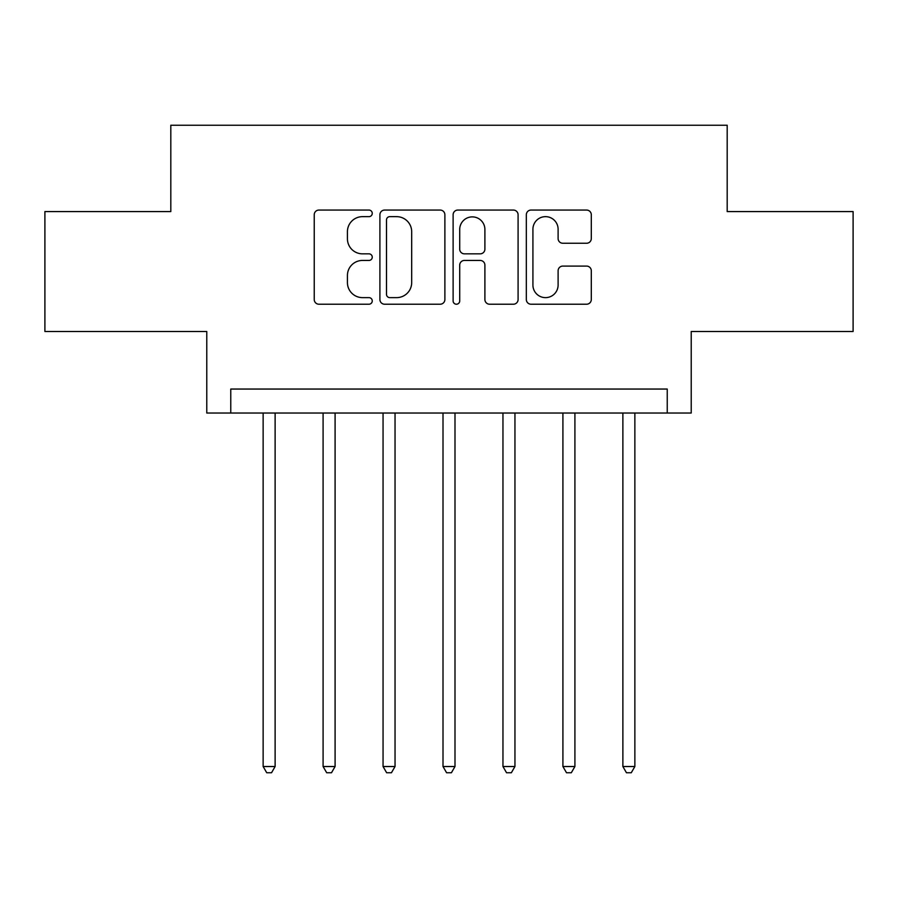 <?xml version="1.0" encoding="UTF-8"?>
<svg xmlns="http://www.w3.org/2000/svg" width="898" height="898" viewBox="0 0 898 898"><rect width="100%" height="100%" fill="white"/><g stroke="black" fill="none" stroke-linecap="round" stroke-linejoin="round"><path stroke-width="1.35" d="M372.255 213.354A3.3 3.3 0 0 0 368.966 210.065L318.936 210.065A4.703 4.703 0 0 0 314.233 214.768L314.233 299.517A4.703 4.703 0 0 0 318.936 304.22L368.966 304.22A3.3 3.3 0 0 0 372.255 300.931A3.3 3.3 0 0 0 368.966 297.631L362.489 297.631A15.064 15.064 0 0 1 347.425 282.567L347.425 275.506A15.064 15.064 0 0 1 362.489 260.442L368.966 260.442A3.3 3.3 0 0 0 372.255 257.142A3.3 3.3 0 0 0 368.966 253.842L362.489 253.842A15.064 15.064 0 0 1 347.425 238.778L347.425 231.718A15.064 15.064 0 0 1 362.489 216.654L368.966 216.654A3.3 3.3 0 0 0 372.255 213.354M586.596 243.257A4.703 4.703 0 0 0 591.299 238.542L591.299 214.768A4.703 4.703 0 0 0 586.596 210.065L531.032 210.065A4.703 4.703 0 0 0 526.329 214.768L526.329 299.517A4.703 4.703 0 0 0 531.032 304.22L586.596 304.22A4.703 4.703 0 0 0 591.299 299.517L591.299 270.792A4.703 4.703 0 0 0 586.596 266.089L562.822 266.089A4.703 4.703 0 0 0 558.107 270.792L558.107 285.036A12.594 12.594 0 0 1 545.513 297.631A12.594 12.594 0 0 1 532.918 285.036L532.918 229.248A12.594 12.594 0 0 1 545.513 216.654A12.594 12.594 0 0 1 558.107 229.248L558.107 238.542A4.703 4.703 0 0 0 562.822 243.257L586.596 243.257M667.236 413.024L691.224 413.024L691.224 331.485L853.1 331.485L853.1 211.58L727.189 211.58L727.189 125.237L170.811 125.237L170.811 211.58L44.9 211.58L44.9 331.485L206.776 331.485L206.776 413.024L667.236 413.024L667.236 389.047L230.764 389.047L230.764 413.024M444.88 214.768A4.703 4.703 0 0 0 440.177 210.065L384.613 210.065A4.703 4.703 0 0 0 379.91 214.768L379.91 299.517A4.703 4.703 0 0 0 384.613 304.22L440.177 304.22A4.703 4.703 0 0 0 444.88 299.517L444.88 214.768M457.823 210.065L513.387 210.065A4.703 4.703 0 0 1 518.09 214.768L518.09 299.517A4.703 4.703 0 0 1 513.387 304.22L489.612 304.22A4.703 4.703 0 0 1 484.898 299.517L484.898 265.146A4.703 4.703 0 0 0 480.194 260.442L464.423 260.442A4.703 4.703 0 0 0 459.709 265.146L459.709 300.931A3.3 3.3 0 0 1 456.42 304.22A3.3 3.3 0 0 1 453.12 300.931L453.12 214.768A4.703 4.703 0 0 1 457.823 210.065M389.799 216.654A3.3 3.3 0 0 0 386.499 219.954L386.499 294.331A3.3 3.3 0 0 0 389.799 297.631L396.624 297.631A15.064 15.064 0 0 0 411.688 282.567L411.688 231.718A15.064 15.064 0 0 0 396.624 216.654L389.799 216.654M484.898 229.484A12.594 12.594 0 0 0 472.303 216.889A12.594 12.594 0 0 0 459.709 229.484L459.709 249.139A4.703 4.703 0 0 0 464.423 253.842L480.194 253.842A4.703 4.703 0 0 0 484.898 249.139L484.898 229.484M263.136 413.024L263.136 766.522L275.125 766.522L275.125 413.024M275.125 766.522L271.533 772.763L266.74 772.763L263.136 766.522M323.089 413.024L323.089 766.522L335.089 766.522L335.089 413.024M335.089 766.522L331.485 772.763L326.692 772.763L323.089 766.522M383.053 413.024L383.053 766.522L395.041 766.522L395.041 413.024M395.041 766.522L391.438 772.763L386.645 772.763L383.053 766.522M443.006 413.024L443.006 766.522L454.994 766.522L454.994 413.024M454.994 766.522L451.402 772.763L446.598 772.763L443.006 766.522M502.959 413.024L502.959 766.522L514.947 766.522L514.947 413.024M514.947 766.522L511.355 772.763L506.562 772.763L502.959 766.522M562.911 413.024L562.911 766.522L574.911 766.522L574.911 413.024M574.911 766.522L571.308 772.763L566.515 772.763L562.911 766.522M622.875 413.024L622.875 766.522L634.864 766.522L634.864 413.024M634.864 766.522L631.26 772.763L626.467 772.763L622.875 766.522"/></g></svg>
